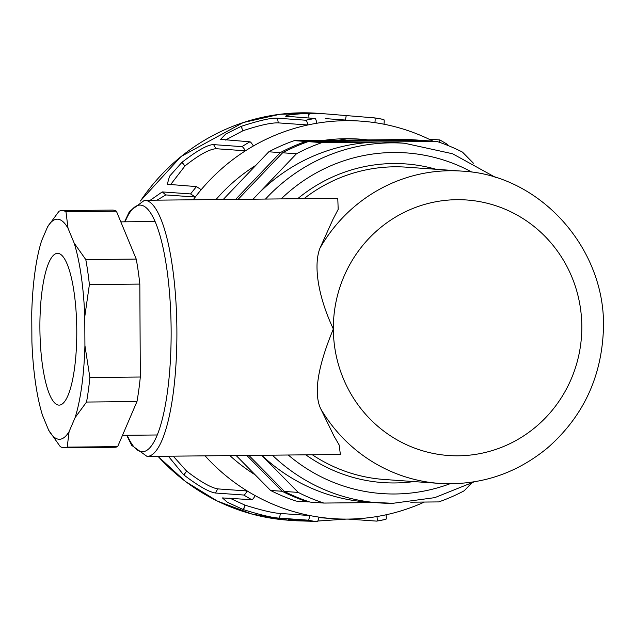 <?xml version="1.0" encoding="UTF-8"?>
<svg xmlns="http://www.w3.org/2000/svg" width="635" height="635" viewBox="0 0 635 635"><rect width="100%" height="100%" fill="white"/><g stroke="black" fill="none" stroke-linecap="round" stroke-linejoin="round"><path stroke-width="0.95" d="M223.218 199.485L268.795 151.797A189.746 184.031 -85.9 0 1 294.267 140.645L409.21 139.494L420.735 140.311L305.792 141.462A189.746 184.031 94.1 0 0 280.321 152.622L235.648 199.358M294.267 140.645L305.792 141.462M421.291 140.494A189.746 184.031 94.1 0 0 420.735 140.311M246.785 455.422L282.091 491.268L270.566 490.45A189.746 184.031 -85.9 0 0 296.156 501.094L309.435 501.896M282.091 491.268A189.746 184.031 94.1 0 0 307.681 501.912M270.566 490.45L236.164 455.533M280.321 152.622L268.795 151.797M337.78 198.342L338.185 209.367L333.026 219.226L320.008 248.071C313.436 264.652 317.563 295.402 333.343 328.993C317.579 367.078 313.42 393.763 320.858 409.051L334.05 436.189L339.201 445.04L340.36 454.485M312.341 454.771A156.543 151.828 94.1 0 0 384.238 479.473L439.563 483.41C480.028 485.704 516.049 473.845 547.624 447.834C582.136 417.52 600.678 379.198 603.25 332.851C608.362 251.523 541.695 174.815 461.764 171.109A156.543 151.828 94.1 0 0 320.008 248.071M461.764 171.109L406.432 167.172A156.543 151.828 94.1 0 0 304.014 198.676M413.853 481.576A159.742 154.932 -85.9 0 1 395.018 482.949A159.742 154.932 -85.9 0 1 305.808 454.835M297.64 198.739A159.742 154.932 -85.9 0 1 436.047 169.283M374.42 502.555L323.818 503.063A189.746 184.031 -85.9 0 1 298.228 492.419L284.401 491.434L248.904 455.406M323.818 503.063L309.983 502.079A189.746 184.031 -85.9 0 1 284.401 491.434M261.795 455.271A180.261 174.831 94.1 0 0 367.57 502.071L392.867 503.309L434.769 497.642L474.178 481.83M298.228 492.419L261.644 455.279M253.047 199.192L256.04 196.056A180.261 174.831 94.1 0 0 253.119 199.184M321.929 142.613L379.405 142.034A180.261 174.831 94.1 0 0 256.04 196.056L296.458 153.765A189.746 184.031 -85.9 0 1 321.929 142.613L308.094 141.629L423.045 140.478L436.872 141.454A189.746 184.031 -85.9 0 1 462.463 152.098L473.424 163.227M238.133 199.334L282.623 152.781L296.458 153.765M282.623 152.781A189.746 184.031 -85.9 0 1 308.094 141.629M265.509 199.065A180.261 174.831 -85.9 0 1 404.662 143.272L393.128 142.454A180.261 174.831 94.1 0 0 379.405 142.034L436.872 141.454M471.265 483.402L464.233 490.752A189.746 184.031 -85.9 0 1 438.761 501.912L410.686 502.19M338.955 138.922A180.261 174.831 -85.9 0 1 346.591 140.121M255.206 474.861A181.213 175.752 -85.9 0 1 229.886 455.597M216.003 199.557A181.213 175.752 -85.9 0 1 255.905 165.291M324.041 140.343A181.213 175.752 -85.9 0 1 359.759 139.129A181.213 175.752 -85.9 0 1 367.911 139.906M433.078 141.184A199.239 193.23 94.1 0 0 383.977 124.214C384.381 121.015 384.254 119.428 383.596 119.451A203.978 197.834 94.1 0 0 374.626 117.904M286.536 116.475C283.964 115.34 291.338 114.292 308.65 113.324A203.978 197.834 -85.9 0 1 309.277 113.316L325.541 113.879L374.523 117.896C375.19 117.919 375.317 119.507 374.904 122.65A199.239 193.23 94.1 0 0 361.037 121.15A199.239 193.23 94.1 0 0 316.865 123.238C316.19 120.055 315.531 118.475 314.889 118.491L285.639 116.205M316.865 123.238A199.239 193.23 94.1 0 0 307.816 124.976L278.305 122.88L277.479 118.213L305.84 120.229C306.491 120.253 307.149 121.833 307.816 124.976A199.239 193.23 94.1 0 0 253.381 145.979C251.682 143.192 250.523 141.803 249.904 141.811L220.607 139.367L225.639 134.088L241.062 126.413A203.978 197.834 -85.9 0 1 241.649 126.19C259.969 120.293 271.907 117.634 277.479 118.213M225.401 140.073L242.951 130.739C259.421 125.27 271.201 122.65 278.305 122.88M253.381 145.979A199.239 193.23 94.1 0 0 245.435 150.805L215.932 148.709L213.606 144.621L241.959 146.637C242.61 146.661 243.769 148.05 245.435 150.805A199.239 193.23 94.1 0 0 201.184 189.698L196.485 186.603L167.275 184.261L169.561 176.22L181.793 162.52A203.978 197.834 -85.9 0 1 182.269 162.1C197.501 150.36 207.947 144.534 213.606 144.621M170.49 184.753L185.007 165.918C198.699 155.067 209.01 149.328 215.932 148.709M201.184 189.698A199.239 193.23 94.1 0 0 195.302 197.025L165.791 194.929L162.25 191.913L190.611 193.929L195.302 197.025A199.239 193.23 94.1 0 0 193.23 199.787M157.028 200.152L165.791 194.929M205.097 455.843A199.239 193.23 94.1 0 0 247.221 490.982L217.71 488.886C210.772 487.64 200.398 481.711 186.603 471.099L173.244 456.16M309.951 521.208L296.624 520.795L288.647 519.7L317 521.716C317.659 521.779 318.302 520.248 318.929 517.112A199.239 193.23 94.1 0 1 309.856 515.556C309.213 518.731 308.57 520.263 307.927 520.152L279.575 518.144C272.852 517.874 260.874 515.056 243.657 509.691A203.978 197.834 -85.9 0 1 243.062 509.476L227.29 502.206L222.44 497.927L251.785 499.697C252.428 499.761 253.571 498.411 255.214 495.641A199.239 193.23 94.1 0 0 309.856 515.556L280.345 513.461C273.24 513.064 261.422 510.286 244.912 505.111L229.759 498.126M318.929 517.112A199.239 193.23 94.1 0 0 332.796 518.62A199.239 193.23 94.1 0 0 376.968 516.533C377.404 519.7 377.293 521.224 376.634 521.113L347.932 519.081M376.753 521.097A203.978 197.834 94.1 0 0 385.691 519.374C386.358 519.446 386.461 517.914 386.024 514.794A199.239 193.23 94.1 0 0 424.355 502.055M385.691 519.374L376.634 521.113M346.456 519.089L317.722 521.033M244.912 505.111L243.657 509.691M255.214 495.641A199.239 193.23 94.1 0 1 247.221 490.982C245.547 493.784 244.404 495.133 243.784 495.03L215.432 493.014C208.836 491.99 198.326 485.973 183.904 474.972A203.978 197.834 -85.9 0 1 183.42 474.559L168.346 456.208M186.603 471.099L183.904 474.972M197.096 455.922L198.271 455.914M150.304 200.215L162.25 191.913M185.007 165.918L181.793 162.52M242.951 130.739L241.062 126.413M308.991 118.062L308.65 113.324M374.547 117.896L383.596 119.451M428.935 139.144L439.857 139.938L439.491 142.335M447.969 145.502L447.738 144.574M61.928 210.59A118.594 28.805 89.4 0 1 65.977 211.717L68.024 228.275A110.053 26.726 -90.6 0 0 47.585 226.822L59.031 211.225A118.594 28.805 89.4 0 1 61.928 210.59L112.371 210.082A118.594 28.805 89.4 0 1 116.411 211.217L136.223 259.072A118.594 28.805 89.4 0 1 139.827 284.091L140.311 377.023A118.594 28.805 89.4 0 1 136.969 401.542L117.65 446.627A118.594 28.805 89.4 0 1 114.745 447.262L64.31 447.762A118.594 28.805 89.4 0 1 60.261 446.635L48.649 430.181A110.053 26.726 -90.6 0 0 69.096 431.633L67.215 447.127L117.65 446.627M67.215 447.127A118.594 28.805 89.4 0 1 64.31 447.762M140.311 377.023L89.876 377.531A118.594 28.805 89.4 0 1 86.535 402.05L136.969 401.542M86.535 402.05L75.089 417.647A110.053 26.726 -90.6 0 0 84.923 345.527L89.876 377.531M136.223 259.072L85.788 259.58A118.594 28.805 89.4 0 1 89.392 284.591L139.827 284.091M89.392 284.591L84.772 316.69A110.053 26.726 -90.6 0 0 74.176 243.126L85.788 259.58M65.977 211.717L116.411 211.217M47.585 226.822L41.592 240.808A110.053 26.726 -90.6 0 0 31.75 312.928L31.901 341.757A110.053 26.726 -90.6 0 0 42.505 415.33L48.649 430.181M75.089 417.647L69.096 431.633M84.772 316.69L84.923 345.527M68.024 228.275L74.176 243.126M76.779 330.533A75.898 18.431 89.4 0 1 59.103 405.122A75.898 18.431 89.4 0 1 39.91 329.414A75.898 18.431 89.4 0 1 57.579 253.333A75.898 18.431 89.4 0 1 76.779 330.533M127.222 435.277A123.341 29.956 -90.6 0 0 164.894 407.479A123.341 29.956 -90.6 0 0 163.306 248.849A123.341 29.956 -90.6 0 0 125.087 221.821M124.571 221.821L129.476 211.423L144.486 200.279A128.079 31.107 89.4 0 1 176.871 328.041A128.079 31.107 89.4 0 1 147.05 456.422L340.392 454.485M581.819 326.501A128.079 124.222 94.1 0 0 456.906 199.692A128.079 124.222 94.1 0 0 333.343 328.993A128.079 124.222 94.1 0 0 458.248 455.803A128.079 124.222 94.1 0 0 581.819 326.501M320.858 409.051A156.543 151.828 94.1 0 0 439.563 483.41M288.274 455.009A170.775 165.632 94.1 0 0 395.073 493.982A170.775 165.632 94.1 0 0 449.929 483.783M472.075 172.204A170.775 165.632 94.1 0 0 281.162 198.906M392.819 503.309A180.261 174.831 -85.9 0 1 379.063 502.888A180.261 174.831 -85.9 0 1 272.351 455.168M376.968 516.533A199.239 193.23 94.1 0 0 386.024 514.794M307.927 520.152A203.978 197.834 94.1 0 0 317 521.716M279.575 518.144L280.345 513.461M243.062 509.476L243.959 507.857M243.784 495.03A203.978 197.834 94.1 0 0 251.785 499.697M215.432 493.014L217.71 488.886M183.42 474.559L184.793 473.353M196.485 186.603A203.978 197.834 94.1 0 0 190.611 193.929M182.269 162.1L183.174 163.695M249.904 141.811A203.978 197.834 94.1 0 0 241.959 146.637M241.649 126.19L241.967 128.008M314.889 118.491A203.978 197.834 94.1 0 0 305.84 120.229M309.277 113.316L308.975 115.149M345.48 120.047L346.17 115.88M383.977 124.214A199.239 193.23 94.1 0 0 374.904 122.65M325.541 113.871L317.341 113.284A203.978 197.834 94.1 0 0 140.462 201.001M158.012 456.311A203.978 197.834 94.1 0 0 288.425 520.224L296.624 520.803M126.706 435.277L131.683 445.341L147.05 456.422M144.486 200.279L337.82 198.334M404.654 143.272L452.612 153.773L495.8 177.562M325.263 118.61L361.037 121.15M318.841 517.628L332.796 518.62M439.857 139.938L447.858 144.605M317.341 113.284L279.908 114.284L243.308 122.515L181.086 156.48L140.295 201.065M157.917 456.319L185.531 481.536L217.241 501.015L251.944 514.064L288.425 520.224M122.491 435.324L157.242 434.975M120.817 221.861L155.107 221.52"/></g></svg>
